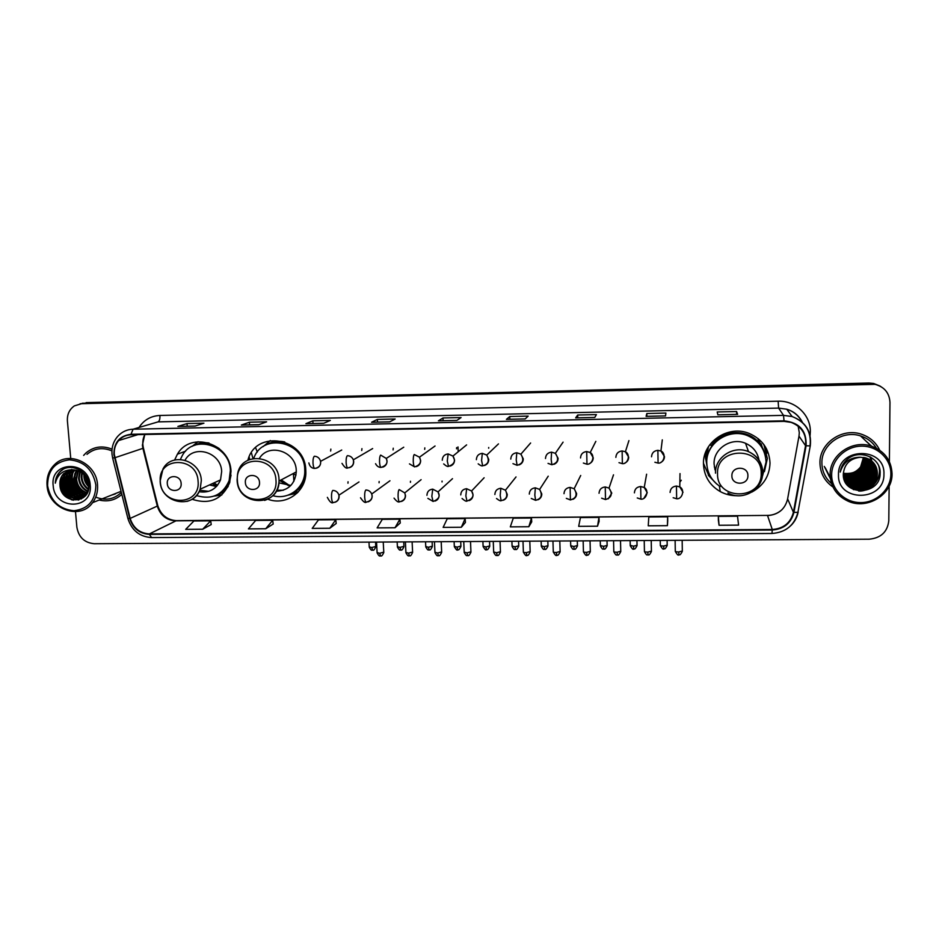 <?xml version="1.0" encoding="UTF-8"?>
<svg xmlns="http://www.w3.org/2000/svg" width="939" height="939" viewBox="0 0 939 939"><rect width="100%" height="100%" fill="white"/><g stroke="black" fill="none" stroke-linecap="round" stroke-linejoin="round"><path stroke-width="1.41" d="M751.822 492.095C763.454 485.709 769.522 476.038 770.015 463.068C769.252 449.053 762.292 439.182 749.122 433.419C728.112 424.604 702.372 442.14 703.475 464.089C704.05 476.167 709.649 485.334 720.26 491.59C725.483 494.407 731.082 495.769 737.08 495.71M703.475 463.361L708.276 474.348M267.826 499.196C286.195 506.414 307.1 491.132 305.821 471.061L305.785 470.204C305.292 437.48 255.478 429.193 247.884 460.274M292.463 493.304L295.503 492.952M192.084 499.255C209.784 504.959 222.332 499.372 229.726 482.517L231.006 471.355C230.348 443.349 190.535 430.755 177.412 454.194L174.607 460.04M681.268 480.24L679.871 482.177M706.95 465.814L705.494 457.293L706.128 451.049M705.541 458.549L706.715 463.056M762.268 447.328L761.236 443.889M249.657 459.464L249.14 456.882M766.811 452.891L765.52 447.058M825.205 467.704L830.287 477.658L825.205 467.704M856.122 484.724L858.446 483.996L856.122 484.724M862.483 482.141L869.561 476.319L862.483 482.141M872.354 472.329L873.094 470.897L872.354 472.329M84.522 475.157L88.689 485.921M111.33 495.193L117.434 492.764L111.33 495.193M113.302 494.407L115.474 493.82L113.302 494.407M879.972 386.023L873.622 383.452L868.951 383.018L82.198 403.254M889.386 461.601L889.972 402.408C889.421 392.995 884.468 386.974 875.101 384.344L80.097 403.723L869.667 383.464L86.118 402.62M880.735 386.481L874.362 383.898L869.667 383.464L874.362 383.898L880.735 386.481M99.158 500.041C107.844 502.072 115.403 500.194 121.824 494.384C115.403 500.194 107.844 502.072 99.158 500.041M819.958 463.044C820.228 473.115 824.559 481.108 832.963 487.012C824.559 481.108 820.228 473.115 819.958 463.044C819.289 443.572 841.814 427.562 861.122 434.111C841.814 427.562 819.289 443.572 819.958 463.044M114.3 454.417C113.936 449.065 115.391 444.44 118.654 440.544C121.941 436.881 126.072 434.957 131.037 434.78L784.03 421.365L791.108 422.362C801.883 426.646 806.695 434.417 805.545 445.685L793.408 512.295C790.603 522.894 783.56 528.622 772.269 529.49L149.371 533.915C139.711 533.246 133.315 528.082 130.157 518.41L114.3 454.417M113.842 454.429L129.723 518.492C132.951 528.411 139.512 533.704 149.407 534.385L772.269 530.007C783.842 529.115 791.072 523.234 793.936 512.377L806.085 445.767C806.777 430.778 799.429 422.468 784.03 420.836L130.99 434.288C119.676 435.743 113.959 442.445 113.842 454.429M115.239 493.926L112.821 494.607M737.62 414.369L736.599 411.54L717.196 411.963L717.854 414.815L737.631 414.357M736.622 414.381L736.599 411.54M646.126 416.329L665.551 415.907L665.892 413.078L646.83 413.5L646.114 416.364L665.551 415.942L646.114 416.364M646.877 416.306L646.83 413.5M594.739 417.468L596.429 414.604L577.696 415.015L575.642 417.878L594.751 417.432M577.767 417.796L577.696 415.015M525.171 418.958L528.176 416.094L509.76 416.505L506.414 419.369L525.171 418.958M506.497 419.334L525.206 418.935L506.414 419.369M509.854 419.264L509.76 416.505M195.077 426.071L203.927 423.196L187.025 423.559L177.87 426.435L195.077 426.071M195.148 426.048L177.87 426.435M187.213 426.212L187.025 423.559M258.835 424.698L266.606 421.822L249.41 422.198L241.335 425.074L258.835 424.698M258.894 424.674L241.335 425.074M249.586 424.862L249.41 422.198M323.697 423.301L330.328 420.426L312.84 420.813L305.891 423.689L323.697 423.301M323.744 423.278L305.891 423.689M313.004 423.501L312.84 420.813M389.685 421.881L395.155 419.005L377.361 419.404L371.574 422.268L389.685 421.881M371.715 422.233L389.744 421.846L371.574 422.268M377.501 422.116L377.361 419.404M456.835 420.437L461.084 417.562L442.997 417.961L438.407 420.836L456.835 420.437M456.87 420.414L438.407 420.836M443.114 420.695L442.997 417.961M112.058 449.159C102.328 445.321 93.642 446.577 86.001 452.938L83.641 455.403L86.001 452.938C93.642 446.577 102.328 445.321 112.058 449.159M879.667 450.18C875.899 442.281 869.714 436.928 861.122 434.111C869.714 436.928 875.899 442.281 879.667 450.18M81.939 403.57L74.357 405.894C69.357 409.416 67.045 414.451 67.408 421.001L70.742 458.467M75.484 511.661L76.881 527.272C78.723 537.296 84.487 542.777 94.158 543.716L869.209 539.197C880.97 538.035 887.496 531.873 888.799 520.722L889.139 486.085M599.141 521.321L597.521 526.204L598.976 517.412L580.443 517.577L578.67 526.345L597.521 526.204M667.723 520.758L667.418 525.664L667.641 516.802L648.802 516.978L648.239 525.817L667.418 525.664M718.37 520.335L719.051 525.265L738.582 525.124L737.526 516.192L718.347 516.356L718.37 520.382M395.014 527.753L399.908 519.161L382.314 519.314L377.126 527.894L395.014 527.753L400.26 522.976M329.812 528.258L335.775 519.725L318.474 519.877L312.218 528.387L329.812 528.258L336.185 523.504M265.714 528.751L272.709 520.276L255.69 520.429L248.424 528.88L265.714 528.751L273.179 524.032M202.683 529.232L210.688 520.828L193.939 520.969L185.687 529.361L202.683 529.232L211.216 524.549M531.474 518.011L531.732 521.884L528.833 526.732L531.474 518.011L513.269 518.164L510.311 526.873L528.833 526.732M461.342 527.249L465.134 518.586L447.234 518.751L443.138 527.389L461.342 527.249L465.415 522.436M465.134 518.586L465.427 522.483M399.908 519.161L400.26 523.023M335.775 519.725L336.197 523.551M272.709 520.276L273.19 524.079M210.688 520.828L211.216 524.596M598.976 517.412L599.117 521.38M667.641 516.802L667.723 520.805M719.051 525.265L718.347 516.356M95.86 485.029C92.961 469.629 84.123 461.225 69.357 459.828C54.943 461.742 47.689 470.357 47.596 485.698C50.518 500.933 59.286 509.278 73.911 510.734C88.301 508.985 95.614 500.417 95.86 485.029M97.527 484.806C96.564 463.361 68.77 450.204 54.732 464.453C49.016 470.005 46.457 477.024 47.056 485.51C48.182 508.844 80.073 520.934 92.609 502.647C96.377 497.517 98.02 491.578 97.527 484.806M111.929 450.896C102.621 447.058 94.311 448.22 86.987 454.347M88.008 481.378L87.116 479.078M88.653 486.789C85.742 483.878 84.146 480.416 83.864 476.413L83.876 474.477M88.243 489.477C84.04 486.59 81.693 482.54 81.224 477.341L81.693 472.634M88.372 488.89C84.475 485.956 82.303 482.024 81.893 477.106L82.209 473.01M87.55 491.496C82.245 488.902 79.252 484.501 78.559 478.268L79.756 471.46M87.738 491.038C82.702 488.362 79.874 484.019 79.228 478.033L80.226 471.718M86.693 493.139C80.378 490.968 76.775 486.332 75.871 479.207L77.96 470.674M86.916 492.752C80.848 490.475 77.397 485.874 76.54 478.972L78.407 470.85M85.707 494.489C78.465 492.893 74.275 488.104 73.16 480.146L76.259 470.169M85.965 494.172C78.946 492.423 74.897 487.67 73.841 479.911L76.681 470.275M85.472 495.616C76.939 495.135 71.927 490.287 70.425 481.097C70.214 476.73 71.622 472.998 74.627 469.887M84.909 495.369C76.998 494.266 72.409 489.43 71.106 480.862C70.895 476.672 72.209 473.021 75.026 469.934M84.827 496.344C75.308 497.118 69.592 492.353 67.667 482.059C67.455 477.669 68.864 473.902 71.904 470.779L73.054 469.782M84.956 496.203C75.695 496.614 70.155 491.813 68.359 481.824C68.148 477.435 69.556 473.667 72.585 470.545L73.442 469.793M84.768 496.402C74.24 499.348 67.608 494.888 64.873 483.033C64.662 478.62 66.082 474.841 69.134 471.695L71.54 469.852M84.663 496.508C74.392 498.738 68.031 494.16 65.577 482.787C65.366 478.374 66.775 474.606 69.826 471.472L71.916 469.817M72.573 469.793L63.829 473.456C60.918 476.496 59.615 480.263 59.932 484.759C60.389 505.17 91.224 504.525 88.806 484.653C88.313 470.615 69.885 462.047 60.378 471.284L60.225 471.437C57.103 474.594 55.46 478.503 55.284 483.186C57.608 474.218 63.371 469.746 72.573 469.793C81.388 470.474 86.728 475.251 88.583 484.113C88.994 487.94 88.102 491.32 85.883 494.278C79.181 503.715 62.267 496.848 62.068 484.019C61.845 479.583 63.277 475.78 66.329 472.622L70.085 470.075M86.811 493.703L86.564 494.02C79.862 503.445 62.972 496.59 62.772 483.773C62.561 479.336 63.981 475.545 67.033 472.399L70.448 470.005M71.118 469.7L71.763 469.441M59.932 484.759C59.72 480.298 61.152 476.496 64.216 473.326L69.028 470.345M53.171 485.616C54.532 510.581 93.231 510.217 90.214 485.099C88.876 459.875 49.908 460.579 53.171 485.616M95.731 497.118C105.508 500.921 114.042 499.372 121.331 492.447M55.284 483.186C55.577 478.479 57.338 474.524 60.566 471.331L62.831 469.535M73.336 500.229C63.347 495.381 59.544 487.388 61.915 476.261M78.864 499.912L74.662 498.597M73.125 497.787C65.202 492.212 62.397 484.747 64.697 475.392M81.517 498.855L79.545 498.386M79.322 498.316L77.362 497.541M75.801 496.719C67.972 491.179 65.19 483.785 67.455 474.524M78.465 495.663C70.73 490.158 67.972 482.822 70.19 473.655M81.094 494.618C73.465 489.149 70.73 481.883 72.902 472.81M83.7 493.574C76.165 488.139 73.453 480.932 75.59 471.965M88.606 484.324L85.543 476.425M71.974 499.959C63.183 495.205 59.58 487.799 61.164 477.74M78.418 500.029L73.653 498.398M71.646 497.201C64.955 491.872 62.397 485.099 63.958 476.871M81.235 498.996L79.111 498.492M78.817 498.386L76.341 497.341M74.322 496.121C67.737 490.839 65.202 484.137 66.716 476.014M83.16 497.811L81.81 497.447M81.505 497.353L79.005 496.285M76.986 495.041C70.495 489.806 67.984 483.186 69.451 475.169M79.615 493.984C73.23 488.785 70.742 482.235 72.174 474.324M82.221 492.928C75.93 487.775 73.488 481.296 74.862 473.491M88.665 484.982L85.132 475.897M181.133 483.456C180.758 474.207 166.25 474.43 167.306 483.655C167.682 492.869 182.154 492.693 181.133 483.456M199.033 491.719C209.197 493.21 216.357 489.266 220.524 479.876L221.663 471.495C221.181 452.293 193.739 443.901 185.053 460.204M196.462 495.569C211.791 500.064 222.672 495.088 229.128 480.627L230.372 470.333C229.785 445.192 193.915 434.1 182.401 455.333L180.382 459.441M219.339 448.678C211.568 443.372 203.481 442.187 195.077 445.133M257.321 452.058L255.596 447.715M252.955 458.49L251.382 452.739M213.998 482.869L217.555 485.252M212.191 483.702L216.839 486.109M209.444 484.958L216.475 486.496M199.749 490.264L208.728 491.332M217.12 494.83C223.318 491.825 227.59 486.965 229.914 480.252L231.041 475.157M221.71 495.017L214.139 496.097M192.084 446.389L198.082 441.706M259.493 482.376C259.199 473.021 244.386 473.244 245.372 482.576C245.666 491.895 260.443 491.707 259.493 482.376M276.219 491.214C288.25 490.639 294.94 484.207 296.278 471.918L296.243 470.357C295.949 451.377 268.965 442.574 259.469 458.255M272.885 495.675C288.731 500.44 305.527 487.235 304.764 470.357L304.717 469.171C304.318 441.201 262.357 432.456 253.776 458.349M292.522 493.069C300.95 487.975 305.257 480.287 305.433 470.005L305.386 468.819C304.893 450.333 283.496 436.447 267.592 444.241M295.996 475.087L292.839 473.737M281.184 479.888L289.529 485.533M279.81 480.615L288.379 485.533M278.93 482.834L290.855 485.463M276.747 490.24L283.226 490.275M291.947 493.538L298.003 492.247M297.158 493.104L287.956 495.193M263.131 446.612L270.315 440.52M747.902 475.615C748.207 465.638 731.411 465.897 731.892 475.827C731.598 485.756 748.348 485.557 747.902 475.615M759.017 460.145C757.538 452.258 753.043 446.647 745.543 443.302C731.27 436.928 713.323 448.795 714.074 463.925L715.002 469.899M762.656 475.568L766.06 462.023C765.402 449.628 759.264 440.849 747.644 435.684C728.922 427.668 705.788 443.278 706.762 462.939C707.196 472.986 711.656 480.862 720.166 486.543M763.653 450.814C760.402 443.584 755.026 438.431 747.526 435.367C728.84 427.374 705.741 442.95 706.727 462.575L706.938 465.685M760.836 444.534L758.348 439.358M705.741 453.244L706.198 458.913M761.717 446.401L758.019 440.203M708.487 446.624L706.175 457.974L706.774 463.314M766.87 453.22L766.541 448.889M714.309 466.859L714.626 467.505M763.865 444.581L767.363 458.478L764.416 471.636M716.692 483.996L708.405 475.392L708.229 473.878L709.145 473.866M709.861 444.64L711.316 445.614C720.999 430.379 745.413 428.043 757.761 441.353L758.336 438.748M764.369 445.556L764.029 444.793M711.128 477.587L708.405 475.392M330.634 451.06L330.857 449.112M361.726 450.509L361.938 448.631M393.077 449.945L393.253 448.208M424.686 449.382L424.815 447.868M456.554 448.819L456.624 447.61M488.691 448.243L488.714 447.492M347.958 483.198L348.052 481.777M379.063 482.775L379.145 481.484M410.425 482.353L410.472 481.249M442.046 481.918L442.069 481.097M848.973 482.482L850.159 482.364M854.161 481.554L858.504 479.899M861.45 478.233L865.817 474.629M868.352 471.578L870.23 468.444M870.629 467.622L871.404 465.721M871.568 465.228L871.803 464.476M872.014 463.725L872.202 462.962M890.876 474.054C891.158 458.878 877.249 445.743 861.345 446.142C845.429 446.318 831.567 459.84 831.649 474.876C831.496 489.912 845.194 502.858 860.969 502.6C876.744 502.553 890.829 489.219 890.876 474.054M892.05 473.831C891.404 460.216 884.456 450.966 871.216 446.06C852.002 439.452 829.501 455.321 830.135 474.676C830.675 486.977 836.672 495.815 848.152 501.215C867.319 510.065 892.578 494.501 892.05 473.831M876.427 448.208C872.73 442.246 867.448 438.149 860.57 435.931C842.459 429.71 821.273 444.722 821.883 463.021C822.036 471.261 825.275 478.139 831.578 483.632M852.905 475.474L847.976 476.413M846.673 476.449L843.41 476.179M843.339 473.244C850.429 474.571 856.18 472.446 860.617 466.847L863.457 457.41M864.432 457.575L864.537 459.511C862.518 470.955 855.452 475.803 843.316 474.042M864.244 457.539L864.326 459.288C862.354 470.627 855.359 475.486 843.328 473.855C842.001 496.485 880.301 495.722 880.101 473.69C881.486 458.103 860.241 448.631 847.835 458.889C843.527 462.411 840.98 466.812 840.217 472.094C843.375 462.152 850.147 457.199 860.535 457.246C850.124 458.408 844.396 463.948 843.328 473.855M865.183 457.751L865.394 460.427C863.176 472.294 855.816 477.071 843.316 474.77M865.007 457.704L865.183 460.192C863.011 471.953 855.722 476.754 843.316 474.582M865.911 457.95L866.263 461.342C866.415 471.848 853.727 479.993 843.504 475.533L843.339 475.463M865.735 457.892L866.051 461.119C866.192 471.589 853.551 479.735 843.339 475.298L843.504 475.533M866.615 458.173L867.143 462.281C867.284 472.822 854.549 481.003 844.267 476.519L843.398 476.143M866.439 458.115L866.92 462.047C867.073 472.575 854.337 480.756 844.079 476.273L843.386 475.979M867.296 458.42L868.023 463.22C868.176 473.808 855.359 482.024 845.041 477.528L843.492 476.812M867.131 458.361L867.8 462.974C867.953 473.561 855.159 481.777 844.842 477.27L843.468 476.648M867.953 458.69L868.915 464.159C869.068 474.805 856.192 483.069 845.816 478.538L843.598 477.446M867.789 458.619L868.692 463.925C868.833 474.559 855.981 482.799 845.616 478.28L843.562 477.294M868.587 458.995L869.819 465.122C869.96 475.815 857.025 484.101 846.602 479.559L843.727 478.068M868.434 458.913L869.596 464.875C869.737 475.557 856.814 483.843 846.403 479.301L843.692 477.916M869.209 459.312L870.735 466.084C870.876 476.824 857.87 485.158 847.389 480.592L843.868 478.655M869.056 459.23L870.5 465.838C870.641 476.578 857.659 484.9 847.189 480.334L843.832 478.514M869.807 459.664L871.65 467.059C871.791 477.857 858.727 486.226 848.187 481.625L844.032 479.219M869.655 459.57L871.415 466.812C871.568 477.599 858.516 485.956 847.987 481.367L843.997 479.09M870.383 460.028L872.577 468.045C872.718 478.89 859.584 487.294 848.997 482.681L844.231 479.77M870.242 459.934L872.343 467.798C872.484 478.632 859.373 487.036 848.797 482.411L844.161 479.618M870.946 460.415L873.516 469.042C873.657 479.946 860.453 488.386 849.818 483.738L844.525 480.357M870.817 460.321L873.282 468.796C873.423 479.676 860.241 488.116 849.607 483.468L844.443 480.216M871.498 460.826L874.467 470.052C874.608 481.003 861.333 489.477 850.64 484.806L844.842 480.944M871.357 460.72L874.232 469.793C874.362 480.733 861.11 489.207 850.429 484.536L844.537 480.627M872.026 461.26L875.418 471.061C875.559 482.071 862.213 490.592 851.473 485.897L845.182 481.507M850.593 482.388L844.748 481.003M871.897 461.155L875.183 470.803C875.324 481.801 862.002 490.311 851.262 485.616L845.1 481.367M872.531 461.73C875.16 464.817 876.439 468.268 876.392 472.082C876.521 483.151 863.117 491.707 852.307 486.989L845.558 482.071M872.401 461.612L876.146 471.824C876.287 482.869 862.894 491.426 852.096 486.707L845.464 481.93M860.535 457.246L866.368 458.091C873.364 460.779 877.026 465.791 877.366 473.127C877.507 484.231 864.021 492.834 853.164 488.092C849.161 486.472 846.156 483.667 844.173 479.641M872.894 462.082C875.77 465.251 877.167 468.843 877.12 472.869C877.261 483.961 863.798 492.552 852.952 487.811L845.851 482.482M863.657 457.446L863.68 458.608C861.861 469.641 855.077 474.524 843.339 473.291M838.492 474.782C837.248 502.459 884.691 502.001 883.939 474.148C885.254 446.142 837.412 447.011 838.492 474.782M878.669 465.838C882.566 477.47 871.85 491.332 858.586 490.991M863.68 488.973L853.258 489.477M870.805 457.199L871.697 460.885M871.815 462.094L871.85 463.197M871.85 463.702L871.627 465.99M871.415 467.129L868.587 473.596M859.162 480.991L851.837 482.411M870.089 456.812L870.793 459.957M870.911 461.19L870.946 462.293M870.934 462.81L870.711 465.11M870.488 466.26L867.542 472.822M858 478.761L850.429 480.369M857.436 477.646L849.736 479.36M878.951 466.53C882.308 477.716 872.261 490.886 859.631 491.097M866.11 488.268L853.739 489.689M870.899 457.246L871.861 461.331M871.873 461.472L871.92 462.07M871.944 462.352L871.967 463.549M871.944 464.112L871.65 466.636M871.357 467.927L866.31 476.578M870.183 456.859L870.911 460.098M870.969 460.556L871.016 461.166M871.04 461.448L871.052 462.657M871.04 463.22L870.735 465.767M870.43 467.059L864.796 476.179M862.565 477.928L851.978 481.484M869.514 466.19C866.544 474.735 860.464 479.489 851.286 480.463M868.598 465.345C865.641 473.749 859.631 478.456 850.593 479.442M868.951 383.018L870.383 383.91M805.545 445.685L798.995 436.119L799.3 432.644L798.138 426.083M772.269 529.49L767.562 515.605C778.255 514.76 784.922 509.314 787.551 499.266L799.042 435.849M144.794 434.499L142.399 445.192L142.916 448.361L157.306 506.098C160.287 515.311 166.379 520.218 175.593 520.84L767.421 515.405C772.961 515.335 777.844 513.398 782.081 509.607M139.019 427.468C143.949 419.921 150.933 415.918 159.935 415.461L778.138 401.199L778.607 408.101L158.069 421.881L147.881 424.874M778.138 401.199C795.286 400.437 810.709 415.015 810.334 431.635L810.087 435.438M802.164 422.292C798.936 415.824 793.807 411.458 786.753 409.204L778.607 408.101L783.525 415.367L792.105 416.529C805.662 421.787 811.73 431.494 810.31 445.638L810.146 445.403M111.999 454.23L112.621 457.939L114.417 457.833M127.95 518.668C131.8 530.488 139.676 536.791 151.59 537.577L149.407 534.385M772.269 530.007L771.952 533.481C785.732 532.425 794.382 525.382 797.904 512.354L798.173 511.966M798.127 512.225C797.105 517.272 794.758 521.661 791.072 525.394M793.936 512.377L797.904 512.354L810.31 445.638M112.657 458.103L127.868 518.34L129.723 518.492M806.085 445.767L810.052 445.896C811.554 431.694 805.568 421.904 792.105 416.529L786.753 409.204C793.878 411.388 799.089 415.766 802.387 422.339M784.03 420.836L783.525 415.367L133.103 429.205L130.99 434.288M111.964 453.783C111.577 446.905 113.584 441.001 117.985 436.072C122.058 431.717 127.094 429.428 133.103 429.205L158.069 421.881C159.454 421.118 160.076 418.97 159.935 415.461M793.408 512.295L787.621 498.891M114.863 457.751L143.456 448.161L157.834 505.839L130.157 518.41M149.371 533.915L176.368 520.64L767.421 515.405M157.118 505.335L157.834 505.839C161.038 515.053 167.212 519.983 176.368 520.64M142.822 447.962L143.456 448.161C142.223 443.208 142.693 438.642 144.899 434.487M84.85 475.557L85.93 479.594M111.588 495.099L114.628 494.184M85.285 480.146L86.623 483.139M109.053 496.097L119.723 491.86M198.07 481.202C197.073 455.838 157.365 456.565 160.323 481.73C161.344 506.814 200.782 506.426 198.07 481.202M186.908 501.426C193.293 499.63 197.718 495.569 200.171 489.219L201.322 480.475C200.77 460.227 171.696 451.624 162.963 469.019L160.123 481.167M215.665 495.51L215.958 495.416C220.994 493.738 225.078 490.721 228.212 486.367M209.021 442.997C203.493 442.234 198.352 443.138 193.575 445.708M275.96 480.099C275.209 454.476 234.668 455.215 237.426 480.639C238.213 505.992 278.472 505.593 275.96 480.099M264.575 500.417C273.589 497.353 278.413 490.886 279.059 481.014L279.012 479.371C278.543 455.18 241.217 450.556 237.579 474.089L237.098 480.017M290.62 494.09L294.118 492.435C298.79 489.724 302.276 485.862 304.565 480.85M284.74 441.94C277.838 440.508 271.465 441.576 265.62 445.145M761.189 473.244C762.045 445.943 716.105 446.776 717.537 473.855C716.739 500.851 762.304 500.405 761.189 473.244M762.855 472.493C762.339 462.763 757.55 455.814 748.477 451.636C733.523 444.945 714.732 457.352 715.506 473.174M765.696 457.622C764.839 451.366 762.198 445.943 757.761 441.353C761.494 445.25 763.947 449.804 765.132 455.004M316.314 468.221C319.19 467.329 320.645 465.321 320.668 462.211L320.551 461.331C319.659 458.138 317.593 456.436 314.377 456.237C313.344 457.14 312.887 459.476 313.004 463.232C313.274 466.46 313.884 468.197 314.835 468.444C311.701 468.373 309.706 466.53 308.872 462.915M315.105 468.373L314.835 468.444C319.096 467.563 320.997 465.192 320.551 461.331L341.726 450.027M372.701 550.137L371.715 547.554L369.238 546.838L368.992 542.12M375.776 546.463L371.715 547.554M349.355 467.692C352.219 466.765 353.663 464.758 353.698 461.671L353.322 459.828C352.172 457.176 350.188 455.791 347.383 455.673C346.432 456.577 346.022 458.913 346.127 462.692C346.385 465.932 346.937 467.681 347.806 467.927C346.327 468.784 344.402 467.258 342.007 463.361M348.052 467.857L347.806 467.927C352.313 467.023 354.156 464.324 353.322 459.828L372.654 448.56M400.847 550.008L399.944 547.414L397.397 546.674L397.15 541.956M403.946 546.334L399.944 547.414M382.689 467.153C385.53 466.202 386.974 464.195 387.021 461.119L386.269 458.432L380.671 455.098C379.814 456.014 379.45 458.361 379.544 462.141C379.779 465.404 380.295 467.153 381.081 467.411C378.722 467.446 376.879 466.202 375.565 463.702M381.304 467.34L381.081 467.411C386.445 465.591 388.171 462.598 386.269 458.432L403.747 447.21M429.193 549.867L428.384 547.261L425.754 546.51L425.531 541.791M432.327 546.193L428.384 547.261M416.329 466.601C419.146 465.627 420.59 463.62 420.637 460.579L419.463 457.187L414.252 454.523C413.5 455.438 413.16 457.786 413.266 461.601C413.477 464.864 413.935 466.636 414.639 466.894L409.463 463.889M414.838 466.812L414.639 466.894C420.179 465.075 421.787 461.835 419.463 457.187L435.062 445.99M457.763 549.738L457.035 547.12L454.312 546.345L454.112 541.615M460.908 546.064L457.035 547.12M450.262 466.049C453.068 465.04 454.488 463.033 454.546 460.016L452.938 456.072L448.138 453.936C444.429 454.382 442.48 456.471 442.269 460.216M448.138 453.936L447.281 461.037L448.502 466.366C447.668 466.812 446.06 466.002 443.678 463.925M448.678 466.284L448.502 466.366C454.394 464.265 455.873 460.838 452.938 456.072L466.613 444.886M486.543 549.597L485.897 546.968L483.092 546.181L482.904 541.451M489.712 545.923L485.897 546.968M484.524 465.486C487.282 464.441 488.691 462.434 488.761 459.453L486.742 455.075L482.317 453.349C478.573 453.795 476.601 455.896 476.378 459.664M482.317 453.349L481.59 460.486L482.658 465.826C481.848 466.178 480.357 465.521 478.186 463.843M482.81 465.756L482.658 465.826C488.315 464.359 489.677 460.767 486.742 455.075L498.468 443.901M515.534 549.456L514.971 546.827L512.084 546.017L511.908 541.287M518.739 545.794L514.971 546.827M519.103 464.911C521.814 463.831 523.211 461.824 523.281 458.889L520.887 454.159L516.802 452.762C513.034 453.197 511.016 455.309 510.781 459.101M516.802 452.762L516.215 459.922L517.119 465.298L512.976 463.655M517.248 465.216L517.119 465.298C523.035 463.608 524.291 459.887 520.887 454.159L530.617 442.997M544.749 549.315L544.268 546.674L541.287 545.852L541.134 541.11M547.977 545.653L544.268 546.674M554.01 464.312C556.663 463.197 558.024 461.202 558.106 458.314L555.372 453.314L551.604 452.164C547.789 452.61 545.759 454.722 545.489 458.525M551.604 452.164L551.158 459.347L551.886 464.746L548.036 463.385M551.991 464.676L551.886 464.746C558.024 462.868 559.186 459.054 555.372 453.314L563.071 442.152M574.175 549.174L573.788 546.521L570.712 545.676L570.572 540.946M577.438 545.512L573.788 546.521M589.246 463.702C591.84 462.551 593.166 460.556 593.237 457.739L590.208 452.516L586.711 451.553C582.861 451.999 580.795 454.136 580.525 457.95M586.711 451.553L586.969 464.206L583.365 463.056M587.039 464.136L586.969 464.206C592.169 464.899 595.502 455.474 590.208 452.516L595.831 441.365M603.836 549.033L603.542 546.369L600.361 545.512L600.244 540.77M607.134 545.383L603.542 546.369M624.834 463.068C627.334 461.871 628.625 459.91 628.696 457.164L625.397 451.753L622.134 450.943C618.249 451.401 616.16 453.537 615.855 457.375M622.134 450.943L622.369 463.655L618.989 462.669M622.416 463.584L622.369 463.655C627.78 464.382 630.973 454.488 625.397 451.753L628.919 440.602M633.719 548.892L633.508 546.216L630.233 545.336L630.128 540.594M637.053 545.242L633.508 546.216M660.774 462.411C663.169 461.178 664.401 459.23 664.472 456.577L660.927 451.013L657.875 450.333C653.955 450.779 651.842 452.938 651.525 456.788M657.875 450.333L658.086 463.091L654.894 462.246M658.11 463.021L658.086 463.091C663.697 463.843 666.76 453.549 660.927 451.013L662.3 439.863M663.826 548.752L663.709 546.064C661.173 546.005 660.047 545.7 660.328 545.16L660.234 540.418M667.195 545.101L663.709 546.064M380.624 555.9L379.638 553.282L377.091 552.519L376.551 542.073M335.023 502.248C337.735 501.273 339.096 499.325 339.108 496.367L338.932 495.193C337.946 492.189 335.916 490.581 332.829 490.404C331.854 491.402 331.42 493.773 331.526 497.506C331.772 500.64 332.347 502.33 333.228 502.565C331.631 503.597 329.671 501.872 327.359 497.365M333.521 502.459L333.228 502.565C337.301 501.954 339.202 499.501 338.932 495.193L358.991 481.942M383.769 552.144L379.638 553.282M409.427 555.782L408.535 553.153L405.906 552.378L405.402 541.909M368.1 501.849C370.776 500.863 372.137 498.902 372.161 495.968L371.727 494.008C370.553 491.437 368.593 490.099 365.846 489.982C364.954 490.98 364.567 493.362 364.672 497.118C364.907 500.264 365.424 501.966 366.222 502.189C365.083 503.163 363.182 501.696 360.517 497.787M366.492 502.095L366.222 502.189C371.116 500.851 372.947 498.116 371.727 494.008L389.955 480.768M412.597 552.026L408.535 553.153M438.466 555.677L437.656 553.024L434.945 552.226L434.464 541.733M401.458 501.449C404.122 500.44 405.46 498.48 405.495 495.581L404.744 492.905L399.145 489.559C398.347 490.569 398.007 492.952 398.101 496.731C398.312 499.888 398.782 501.59 399.509 501.825C398.312 502.529 396.493 501.297 394.04 498.128M399.756 501.731L399.509 501.825C404.568 500.51 406.305 497.529 404.744 492.905L421.106 479.676M441.659 551.909L437.656 553.024M467.716 555.559L466.988 552.895L464.195 552.085L463.749 541.568M435.133 501.05C437.75 499.994 439.076 498.046 439.112 495.182L438.008 491.895L432.75 489.137C429.076 489.548 427.139 491.613 426.94 495.323M432.75 489.137L431.834 496.332L433.09 501.449L427.891 498.363M433.302 501.356L433.09 501.449C438.865 499.255 440.508 496.074 438.008 491.895L452.492 478.679M470.932 551.792L466.988 552.895M497.189 555.442L496.555 552.766L493.668 551.932L493.257 541.392M469.113 500.628C471.695 499.548 472.998 497.6 473.045 494.771L471.578 490.991L466.636 488.703C462.927 489.125 460.967 491.203 460.756 494.923M466.636 488.703L465.861 495.933L466.965 501.086C466.284 501.626 464.652 500.757 462.058 498.492M467.153 500.98L466.965 501.086C472.88 498.82 474.418 495.463 471.578 490.991L484.125 477.775M500.428 551.686L496.555 552.766M526.885 555.313L526.345 552.637C524.032 552.59 523.035 552.296 523.363 551.78L523 541.216M503.41 500.205C505.933 499.09 507.224 497.142 507.26 494.372L505.44 490.181L500.839 488.268C497.095 488.691 495.099 490.78 494.876 494.513M500.839 488.268L500.182 495.534L501.133 500.698C500.569 501.168 499.032 500.44 496.531 498.515M501.297 500.604L501.133 500.698C506.673 499.348 508.105 495.851 505.44 490.181L516.027 476.942M530.159 551.569L526.345 552.637M556.815 555.195L556.369 552.508C553.987 552.449 552.965 552.155 553.282 551.627L552.954 541.04M538.024 499.759C540.488 498.609 541.744 496.672 541.791 493.961L539.632 489.43L535.336 487.834C531.556 488.257 529.537 490.346 529.291 494.102M535.336 487.834L534.819 495.123L535.606 500.323L531.274 498.468M535.746 500.217L535.606 500.323C541.392 498.785 542.73 495.158 539.632 489.43L548.223 476.19M560.125 551.451L556.369 552.508M586.981 555.078L586.617 552.378C584.175 552.32 583.119 552.015 583.436 551.486L583.142 540.864M572.978 499.302C575.361 498.116 576.581 496.203 576.628 493.55L574.163 488.738L570.137 487.4C566.323 487.822 564.28 489.923 564.01 493.691M570.137 487.4L570.396 499.935L566.311 498.351M570.501 499.841L570.396 499.935C576.382 498.222 577.638 494.489 574.163 488.738L580.713 475.486M590.314 551.334L586.617 552.378M617.369 554.949L617.111 552.249C614.611 552.179 613.507 551.874 613.813 551.334L613.566 540.688M608.261 498.82L611.782 493.128L609.024 488.104L605.256 486.954C601.406 487.376 599.34 489.489 599.047 493.28M605.256 486.954L605.491 499.548L601.641 498.186M605.561 499.442L605.491 499.548C611.676 497.67 612.85 493.844 609.024 488.104L613.507 474.829M620.749 551.216L617.111 552.249M647.992 554.832L647.828 552.109C645.269 552.05 644.131 551.733 644.436 551.181L644.224 540.512M643.896 498.316L647.241 492.705L644.236 487.482L640.691 486.508C636.806 486.93 634.705 489.055 634.4 492.858M640.691 486.508L640.903 499.161L637.252 497.963M640.95 499.055L640.903 499.161C646.149 499.877 649.506 490.463 644.236 487.482L646.607 474.195M651.42 551.099L647.828 552.109M678.862 554.703L678.791 551.979C676.162 551.909 675 551.592 675.294 551.017L675.118 540.336M683.029 492.282L679.789 486.907L676.444 486.05C672.524 486.484 670.399 488.609 670.07 492.435M676.444 486.05L676.643 498.762L673.157 497.717M676.643 498.656L676.643 498.762C682.078 499.513 685.317 489.7 679.789 486.907L680.012 473.585M682.324 550.982L678.791 551.979M828.785 475.709L830.287 477.634M824.278 466.401L830.428 478.773M849.349 487.059L850.147 487.071M850.534 487.059L852.295 486.954M852.659 486.918L854.114 486.731M871.509 476.601L873.798 473.115M851.274 482.317L853.621 481.824M854.654 481.531L859.49 479.536M867.425 473.01L870.136 468.901M870.57 468.021L871.415 466.014M871.615 446.189L865.617 440.743M719.344 486.015L720.26 491.59M185.617 451.166L177.412 454.194M873.622 383.452L875.101 384.344M118.654 440.544L137.963 434.628M151.59 537.577L771.952 533.481M456.882 420.402L438.513 420.801M323.767 423.266L306.067 423.653M258.918 424.663L241.534 425.038M195.171 426.036L178.093 426.4M86.564 494.02L85.883 494.278M72.585 470.545L71.904 470.779M69.826 471.472L69.134 471.695M67.033 472.399L66.329 472.622M121.049 491.332L92.609 502.647M293.426 474.042L293.884 481.308M229.914 480.252L229.128 480.627M220.524 479.876L200.171 489.219C193.575 509.713 161.05 503.48 160.17 481.684M215.958 495.416L221.874 494.876M305.433 470.005L304.764 470.357M296.278 471.918L279.059 481.014C279.411 507.436 238.119 506.814 237.133 480.557M290.667 494.067L294.118 492.435L298.309 491.919M745.543 443.302L748.477 451.636C757.491 455.931 762.21 462.997 762.609 472.833C763.137 489.63 742.456 501.532 727.889 492.987M369.262 547.202C372.02 552.214 372.067 549.409 372.525 550.219C372.818 549.421 373.311 552.296 375.8 546.827L375.553 542.073M397.408 547.05C400.178 552.085 400.214 549.28 400.683 550.09C400.965 549.28 401.458 552.167 403.97 546.698L403.735 541.909M425.766 546.885C428.524 551.956 428.571 549.139 429.053 549.949C429.323 549.139 429.804 552.05 432.339 546.568L432.116 541.744M454.335 546.721C456.143 549.726 457.246 550.759 457.633 549.82C457.88 548.998 458.373 551.921 460.932 546.428L460.72 541.58M457.997 446.929L458.197 451.776M483.104 546.557C484.911 549.585 486.026 550.618 486.425 549.679C486.684 548.857 487.13 551.792 489.735 546.298L489.536 541.416M512.095 546.392C514.865 551.58 514.901 548.705 515.441 549.538C515.664 548.74 516.168 551.639 518.751 546.169L518.574 541.24M541.298 546.228C544.068 551.439 544.115 548.564 544.667 549.397C544.89 548.587 545.395 551.51 547.989 546.029L547.836 541.075M570.724 546.052C573.506 551.31 573.576 548.423 574.116 549.256C574.328 548.446 574.832 551.381 577.45 545.888L577.309 540.899M600.373 545.888C603.143 551.181 603.225 548.27 603.789 549.115C604.012 548.306 604.481 551.252 607.146 545.759L607.017 540.735M630.233 545.712C632.064 548.857 633.215 549.949 633.684 548.975C633.895 548.153 634.353 551.123 637.053 545.618L636.947 540.559M660.328 545.536C662.159 548.716 663.321 549.808 663.814 548.834C664.084 548 664.436 550.982 667.206 545.477L667.113 540.383M377.114 552.907C379.943 558.024 379.966 555.16 380.436 555.994C380.706 555.184 381.269 558.083 383.793 552.531L383.241 542.038M405.93 552.766C408.747 557.907 408.77 555.043 409.275 555.876C409.533 555.066 410.097 557.977 412.62 552.414L412.115 541.862M434.957 552.625C437.774 557.801 437.797 554.914 438.313 555.759C438.583 554.937 439.112 557.872 441.67 552.308L441.201 541.697M464.206 552.472C467.012 557.684 467.047 554.796 467.587 555.642C467.845 554.82 468.361 557.766 470.944 552.191L470.509 541.521M493.679 552.332C496.485 557.578 496.555 554.679 497.071 555.524C497.318 554.703 497.834 557.66 500.452 552.085L500.041 541.357M523.375 552.179C525.206 555.289 526.356 556.369 526.791 555.407C527.025 554.573 527.53 557.555 530.171 551.968L529.807 541.181M553.294 552.026C555.125 555.16 556.275 556.252 556.733 555.278C556.98 554.456 557.449 557.449 560.137 551.85L559.808 541.005M583.448 551.874C585.279 555.043 586.429 556.134 586.91 555.16C587.215 554.315 587.568 557.343 590.326 551.733L590.044 540.829M613.824 551.721C616.677 557.144 616.735 554.174 617.322 555.043C617.616 554.198 617.968 557.238 620.761 551.616L620.503 540.653M644.447 551.569C647.288 557.027 647.358 554.045 647.969 554.914C648.25 554.069 648.591 557.12 651.431 551.498L651.22 540.477M675.294 551.416C677.148 554.656 678.334 555.782 678.862 554.796C679.12 553.94 679.472 557.015 682.336 551.369L682.16 540.289M860.57 435.931L871.216 446.06"/></g></svg>

